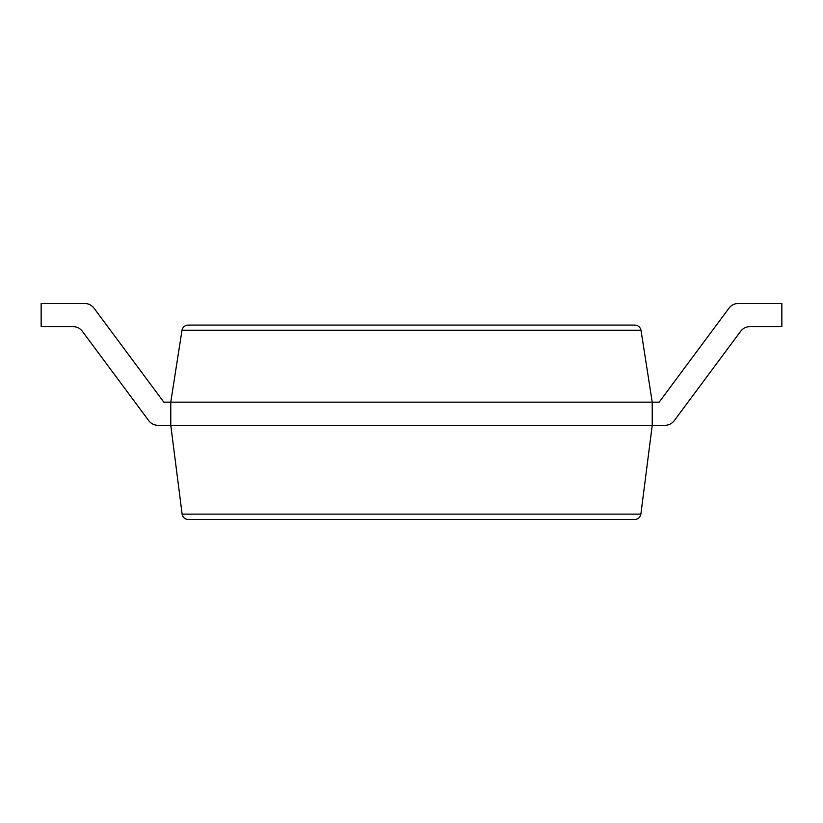 <?xml version="1.0" encoding="UTF-8"?>
<svg xmlns="http://www.w3.org/2000/svg" width="823" height="823" viewBox="0 0 823 823"><rect width="100%" height="100%" fill="white"/><g stroke="black" fill="none" stroke-linecap="round" stroke-linejoin="round"><path stroke-width="1.23" d="M182.12 514.128L170.773 425.306L664.984 425.306A11.573 11.573 0 0 0 674.284 420.635L740.638 331.299A11.573 11.573 0 0 1 749.928 326.628A11.573 11.573 0 0 0 740.638 331.299A11.573 11.573 0 0 1 749.928 326.628A11.573 11.573 0 0 0 740.638 331.299A11.573 11.573 0 0 1 749.928 326.628L781.85 326.628L781.85 303.481L738.293 303.481A11.573 11.573 0 0 0 729.003 308.152L659.172 402.159L170.773 402.159L170.773 425.306L158.016 425.306A11.573 11.573 0 0 1 148.716 420.635L82.362 331.299A11.573 11.573 0 0 0 73.072 326.628A11.573 11.573 0 0 1 82.362 331.299A11.573 11.573 0 0 0 73.072 326.628A11.573 11.573 0 0 1 82.362 331.299A11.573 11.573 0 0 0 73.072 326.628L41.15 326.628L41.15 303.481L84.707 303.481A11.573 11.573 0 0 1 93.997 308.152L163.828 402.159L170.773 402.159L181.996 330.301C182.757 327.081 184.784 325.342 188.097 325.085L634.903 325.085C638.216 325.342 640.243 327.081 641.004 330.301L652.228 402.159L652.228 425.306L640.88 514.128C640.181 517.451 638.144 519.251 634.759 519.519L188.241 519.519C184.856 519.251 182.819 517.451 182.12 514.128L640.88 514.128M41.15 303.481L84.707 303.481L41.15 303.481M93.997 308.152L163.828 402.159L93.997 308.152M729.003 308.152L659.172 402.159L729.003 308.152M652.228 425.306L664.984 425.306L652.228 425.306M181.996 330.301L641.004 330.301"/></g></svg>
